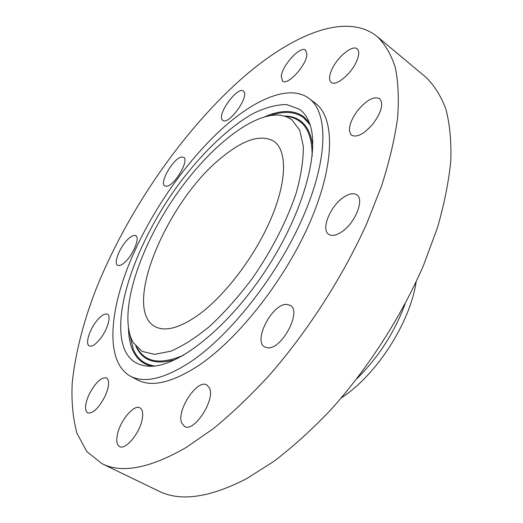 <?xml version="1.0" encoding="UTF-8"?>
<svg xmlns="http://www.w3.org/2000/svg" width="523" height="523" viewBox="0 0 523 523"><rect width="100%" height="100%" fill="white"/><g stroke="black" fill="none" stroke-linecap="round" stroke-linejoin="round"><path stroke-width="0.78" d="M117.296 435.136C116.191 441.183 116.969 444.995 119.63 446.57C125.592 450.46 140.171 432.665 142.282 418.76C143.23 412.967 142.446 409.332 139.929 407.842C133.901 403.985 119.702 421.211 117.296 435.136M238.926 81.13C180.089 134.274 126.389 213.116 95.748 289.886C83.013 323.051 75.162 354.228 72.181 383.411C71.344 402.017 72.945 418.668 76.992 433.364L86.811 451.571L101.965 463.666C121.794 473.727 149.898 468.314 186.286 447.42L213.436 428.572C232.284 413.137 251.256 394.983 270.345 374.128C308.224 330.51 342.735 276.687 366.453 224.289L381.529 186.083C389.36 161.581 394.708 138.922 397.578 118.1C399.049 98.605 398.265 81.647 395.218 67.232C391.021 54.359 385.072 44.187 377.364 36.702C345.762 10.937 289.637 35.597 238.926 81.13M130.168 376.03L137.131 379.776C151.33 387.478 171.622 382.869 197.995 365.943C238.168 339.375 285.571 279.105 310.342 221.34C335.223 163.496 334.825 117.577 315.441 103.332L309.158 98.533C290.84 84.589 258.12 97.389 226.158 125.154C187.345 158.979 150.055 212.613 129.201 263.808C108.607 314.715 106.006 362.23 130.168 376.03C144.191 383.64 164.359 378.9 190.66 361.805C230.728 334.975 278.249 274.372 303.262 216.457C328.385 158.456 328.3 112.589 309.158 98.533M181.703 423.022L184.449 426.422C194 432.998 215.705 399.487 209.396 387.889L206.931 385.013C197.433 378.534 176.186 410.568 181.703 423.022M267.678 347.808C281.812 349.763 302.202 311.093 290.219 305.327L286.611 304.386C272.221 303.575 252.805 341.022 264.703 346.952L267.678 347.808M341.905 231.735C355.261 222.961 364.629 199.374 356.784 194.831C353.385 192.686 348.802 193.641 343.036 197.687C329.915 206.703 320.795 229.682 328.725 234.35C331.928 236.357 336.322 235.487 341.905 231.735M373.422 123.343C381.581 111.817 383.666 103.6 379.678 98.697C373.899 96.003 366.531 99.978 357.569 110.621C349.469 122.055 347.449 130.247 351.502 135.196C357.078 137.863 364.387 133.914 373.422 123.343M356.581 61.381C359.223 55.19 359.419 51.032 357.176 48.907C352.515 44.422 337.158 57.164 331.791 69.664C329.052 75.946 328.843 80.176 331.164 82.366C335.635 86.792 351.168 74.148 356.581 61.381M306.896 54.399L305.648 50.188C300.601 45.226 281.825 65.708 281.282 76.554L282.544 81.072C287.402 86.125 306.648 65.212 306.896 54.399M243.672 91.381L243.385 91.133C237.592 85.916 216.803 114.432 222.334 119.924L222.772 120.336C228.479 125.703 249.733 96.324 243.672 91.381M181.259 157.057C173.061 158.665 159.044 183.168 164.752 185.979L166.955 186.234C174.983 185.129 189.489 159.986 183.704 157.273L181.259 157.057M129.384 237.972C120.97 244.614 112.916 263.141 117.629 265.266C119.048 266.03 121.12 265.331 123.833 263.167C132.352 256.623 140.517 237.736 135.803 235.729C134.326 234.925 132.182 235.677 129.384 237.972M95.977 321.802C89.028 330.778 85.223 344.108 89.243 345.886C92.009 346.926 95.801 344.409 100.612 338.335C107.692 329.222 111.379 315.899 107.444 314.186C104.607 313.133 100.789 315.676 95.977 321.802M89.302 394.041C84.909 403.874 84.347 410.163 87.629 412.902C92.819 413.791 98.586 408.339 104.92 396.545C109.229 386.732 109.771 380.515 106.555 377.894C101.344 376.991 95.591 382.372 89.302 394.041M101.965 463.666L158.606 491.019C180.252 501.91 209.645 497.765 246.797 478.578L274.3 461.057C293.24 446.557 312.153 429.39 331.033 409.542C368.349 367.963 401.572 316.114 423.656 265.037L437.457 227.642C444.4 203.545 448.852 181.121 450.819 160.378C451.395 140.857 449.734 123.735 445.844 109.006C440.824 95.748 434.09 85.092 425.644 77.025L377.364 36.702M149.009 366.263L149.539 365.61M299.568 109.294L286.696 104.554C276.497 104.561 265.233 107.588 252.897 113.641C227.727 127.978 200.623 154.455 177.192 186.351C136.562 242.522 110.968 313.905 124.219 348.638C128.887 360.288 137.719 366.165 150.716 366.27C179.487 366.446 229.715 326.26 267.24 267.972C304.87 209.749 320.769 147.414 308.74 121.277C306.471 116.086 303.412 112.092 299.568 109.294M131.371 338.878L133.365 342.794L142.066 351.358L154.625 354.365L170.655 351.234C182.867 346.043 196.033 337.603 210.148 325.914C224.478 312.512 238.41 296.835 251.955 278.89C271.476 250.929 287.029 220.601 296.227 192.902C301.15 175.153 303.51 159.593 303.307 146.224L299.692 130.155L291.886 119.78L286.454 116.707L280.197 115.158C250.922 112.255 204.826 151.284 171.819 201.133C138.739 250.955 119.636 310.041 131.371 338.878M197.602 315.506C224.328 296.528 254.819 256.643 270.921 218.889C287.075 181.082 287.225 150.631 274.091 141.393C261.134 133.901 243.522 139.393 221.255 157.868C167.236 201.094 121.656 308.099 154.749 326.411C164.706 331.968 178.99 328.326 197.602 315.506M416.138 281.89C410.012 323.051 376.299 375.324 341.323 397.879M356.948 378.632C378.469 357.314 394.499 332.458 405.05 304.059M152.128 366.218C142.818 364.296 136.242 358.732 132.404 349.527C129.959 343.618 128.651 336.603 128.481 328.483M265.141 116.603C280.858 109.85 293.625 109.823 303.438 116.524L309.276 122.585M154.664 366.002C144.466 364.511 137.327 358.902 133.254 349.155L129.652 333.942M270.6 115.42C283.924 110.83 294.841 111.51 303.353 117.453L310.119 124.984M284.702 116.054C290.893 116.067 296.227 117.734 300.705 121.061C307.393 126.082 311.42 134.757 312.787 147.087M175.891 359.314C155.946 365.329 142.661 361.066 136.039 346.527M287.709 116.649C292.311 117.204 296.358 118.793 299.849 121.414C308.073 127.619 312.179 139.203 312.172 156.174M183.919 355.012C161.522 364.714 146.159 362.72 137.824 349.018L135.784 346.167"/></g></svg>
